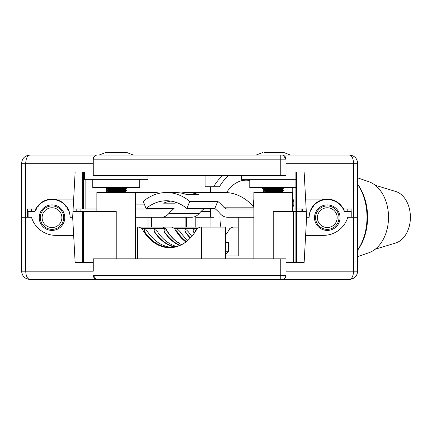 <?xml version="1.0" encoding="UTF-8"?>
<svg xmlns="http://www.w3.org/2000/svg" width="432" height="432" viewBox="0 0 432 432"><rect width="100%" height="100%" fill="white"/><g stroke="black" fill="none" stroke-linecap="round" stroke-linejoin="round"><path stroke-width="0.65" d="M135.578 217.237L151.497 217.237L151.497 227.119M96.865 211.469L96.865 192.526L135.621 192.526L135.578 258.833M39.226 217.647A12.766 12.766 0 0 0 51.997 230.413A12.766 12.766 0 0 0 64.762 217.647A12.766 12.766 0 0 0 51.997 204.881A12.766 12.766 0 0 0 39.226 217.647M314.512 217.652A12.766 12.766 0 0 0 327.278 230.418A12.766 12.766 0 0 0 340.049 217.652A12.766 12.766 0 0 0 327.278 204.887A12.766 12.766 0 0 0 314.512 217.652M253.886 258.833L253.886 192.526L292.599 192.526L292.599 211.469M72.986 211.469L83.376 211.469L83.376 262.537M195.815 227.119L195.815 217.237L213.532 217.237M201.064 211.469L210.616 211.469M28.112 217.237L28.112 211.469L34.96 211.469A18.122 18.122 0 0 1 70.114 217.237L72.668 217.237L75.141 262.537L93.263 262.537M344.461 211.469A18.122 18.122 0 0 0 309.161 217.237L306.607 217.237L309.161 217.237A18.128 18.128 0 0 1 344.32 211.469L351.162 211.469L351.162 217.237M286.011 262.537L304.133 262.537L305.618 235.359L323.492 235.359A25.353 25.353 0 0 0 347.792 217.237L357.674 217.237L357.674 271.188L357.674 217.237L351.907 217.237L351.907 208.996L343.58 208.996A25.353 25.353 0 0 0 343.1 208.397A18.122 18.122 0 0 0 325.544 199.195A25.353 25.353 0 0 0 323.492 199.114L305.618 199.114L306.607 217.237L305.618 235.359M93.263 171.931L75.141 171.931L72.668 217.237L70.114 217.237A18.122 18.122 0 0 0 34.814 211.469M186.872 208.489L189.783 201.355A65.896 46.597 -90 0 0 166.487 192.526A65.896 46.597 -90 0 0 143.186 201.355L146.097 208.489A57.661 40.77 90 0 1 166.487 200.761A57.661 40.77 90 0 1 186.872 208.489L214.828 208.489A57.661 40.77 90 0 1 220.072 213.575A16.475 11.648 -90 0 0 227.389 217.237L253.886 217.237M238.869 217.237L238.869 255.949L225.472 255.949M295.898 262.537L295.898 211.469L306.288 211.469M73.656 199.114L55.782 199.114A25.353 25.353 0 0 0 53.73 199.195A18.122 18.122 0 0 0 36.175 208.397A25.353 25.353 0 0 0 35.699 208.996L27.367 208.996L27.367 217.237L21.6 217.237L21.6 271.188L21.6 217.237L31.482 217.237A25.353 25.353 0 0 0 55.782 235.359L73.656 235.359M273.245 258.833L273.245 211.469L295.898 211.469M185.863 227.119L185.863 217.237L186.586 217.237L186.586 227.119M97.384 155.045A4.12 4.12 0 0 0 93.263 159.165L93.263 164.932L93.263 159.165C93.814 156.346 95.186 154.975 97.384 155.045L29.835 155.045C24.867 155.569 22.124 158.317 21.6 163.28L21.6 217.237L21.6 163.28C22.124 158.317 24.867 155.569 29.835 155.045C27.351 155.569 25.979 158.317 25.72 163.28L25.72 271.188L93.263 271.188L93.263 258.833L286.011 258.833L286.011 269.541M93.263 271.188L93.263 269.541M286.011 271.188L353.554 271.188C353.295 276.156 351.923 278.905 349.439 279.428C354.407 278.905 357.151 276.156 357.674 271.188C357.151 276.156 354.407 278.905 349.439 279.428L29.835 279.428C24.867 278.905 22.124 276.156 21.6 271.188C22.124 276.156 24.867 278.905 29.835 279.428C27.351 278.905 25.979 276.156 25.72 271.188L21.6 271.188M79.261 279.428L91.616 279.428M287.658 279.428L300.013 279.428M99.031 258.833L99.031 275.308L286.011 275.308A4.12 4.12 0 0 1 281.891 279.428A4.12 4.12 0 0 0 286.011 275.308C285.46 278.122 284.089 279.499 281.891 279.428L280.244 279.428L280.244 258.833M99.031 279.428L99.031 275.308L93.263 275.308A4.12 4.12 0 0 0 97.384 279.428A4.12 4.12 0 0 1 93.263 275.308L95.996 279.185M116.224 258.833L116.224 211.469L83.376 211.469M295.898 187.58L249.766 187.58L249.766 179.345M139.72 179.345L139.72 187.58L92.767 187.58L92.767 179.345M295.898 179.345L241.531 179.345L241.531 175.64M147.96 175.64L147.96 179.345L84.532 179.345L84.532 171.931M83.376 171.931L83.376 208.996L73.121 208.996M210.616 208.996L203.731 208.996M96.865 208.996L83.376 208.996M306.153 208.996L295.898 208.996L295.898 171.931M286.011 171.931L304.133 171.931L305.618 199.114M357.674 271.188L353.554 271.188L353.554 163.28L286.011 163.28L286.011 175.64L93.263 175.64L93.263 164.932M295.898 208.996L295.072 208.996L295.072 211.469M296.579 211.469A48.19 34.074 -90 0 0 296.32 208.996M286.011 163.28L286.011 164.932M280.244 175.64L280.244 159.165L99.031 159.165L99.031 155.045L349.439 155.045C354.407 155.569 357.151 158.317 357.674 163.28L357.674 217.237M270.772 155.045L273.245 155.045M300.013 155.045L293.836 155.045M91.616 155.045L79.261 155.045M357.674 163.28C357.151 158.317 354.407 155.569 349.439 155.045C351.923 155.569 353.295 158.317 353.554 163.28L357.674 163.28M281.891 155.045A4.12 4.12 0 0 1 286.011 159.165L283.279 155.288M76.788 208.996L76.788 211.469M302.486 208.996L302.486 211.469M228.658 175.64A48.19 34.074 90 0 0 219.467 186.759L205.087 186.759L205.087 175.64M213.64 186.759A48.19 34.074 90 0 1 222.831 175.64M253.886 208.996L227.389 208.996A8.235 5.827 90 0 1 223.733 207.166A65.896 46.597 -90 0 0 217.739 201.355L189.783 201.355M253.886 207.02A65.896 46.597 -90 0 0 224.732 192.526L186.872 192.526A65.896 46.597 90 0 1 198.52 194.616L186.872 194.616A65.896 46.597 -90 0 0 175.219 192.526L166.487 192.526M181.046 193.039A65.896 46.597 90 0 1 186.872 192.526M146.097 208.489L174.058 208.489A57.661 40.77 90 0 0 168.815 213.575A16.475 11.648 -90 0 1 161.492 217.237L149.753 217.237M161.492 217.237L191.781 217.237A16.475 11.648 -90 0 0 199.103 213.575A57.661 40.77 90 0 1 204.347 208.489M176.677 202.592A57.661 40.77 -90 0 0 175.219 203.164L163.571 203.164A57.661 40.77 90 0 1 170.851 201.091M214.828 208.489L217.739 201.355M163.517 208.489A8.235 5.827 90 0 1 161.492 208.996L135.578 208.996M292.599 208.996L295.072 208.996M175.219 202.1L175.219 203.164M193.142 230.531L193.725 232.33L193.126 230.315L193.477 229.657L194.681 229.954L195.815 230.899M193.725 231.919A49.421 34.949 -90 0 0 194.454 232.967M193.725 232.33A49.421 34.949 -90 0 0 194.308 233.177M184.982 230.531L185.571 232.33L184.972 230.315L185.323 229.657L186.527 229.954L188.487 231.919A49.421 34.949 90 0 0 191.867 236.331M185.571 231.919A49.421 34.949 -90 0 0 190.431 237.924M185.571 232.33A49.421 34.949 -90 0 0 190.231 238.135M176.828 230.531L177.417 232.33L176.818 230.315L177.163 229.657L178.373 229.954L180.333 231.919A49.421 34.949 90 0 0 187.855 240.397M177.417 231.919A49.421 34.949 -90 0 0 186.424 241.574M177.417 232.33A49.421 34.949 -90 0 0 186.154 241.78M174.074 246.985A49.421 34.949 -90 0 1 154.705 232.33L154.1 230.731L154.451 229.657L155.655 229.954L157.615 231.919A49.421 34.949 90 0 0 176.548 246.461M197.224 228.485A49.421 34.949 90 0 1 169.555 247.714A49.421 34.949 90 0 1 141.89 228.485L165.769 228.485L162.859 227.119L200.135 227.119L197.224 228.485L174.506 228.485A49.421 34.949 -90 0 0 185.863 242.001M177.514 242.287A49.421 34.949 90 0 1 165.769 228.485M179.545 245.479A49.421 34.949 -90 0 1 164.603 232.33L164.003 230.731L164.354 229.657L165.559 229.954L167.519 231.919A49.421 34.949 90 0 0 181.494 244.62M169.846 247.709A49.421 34.949 -90 0 1 144.801 232.33L144.196 230.731L144.547 229.657L145.757 229.954L147.712 231.919A49.421 34.949 90 0 0 171.596 247.261M141.89 228.485L138.974 227.119L137.522 227.119L137.522 258.833M138.974 227.119L162.859 227.119M171.596 227.119L174.506 228.485M225.472 235.127A49.421 34.949 -90 0 0 229.84 228.485L232.751 227.119L238.145 227.119M225.472 254.405A65.075 46.013 -90 0 0 228.382 251.775L228.382 242.357L225.472 242.357M180.317 244.01A55.188 39.026 90 0 1 178.681 242.357L177.622 242.357M225.472 251.775L228.382 251.775M225.472 258.833L225.472 227.119L200.135 227.119M201.593 258.833L201.593 227.119M164.603 232.33L164.003 230.315M164.603 231.919A49.421 34.949 -90 0 0 180.041 245.273M154.705 232.33L154.1 230.315M154.705 231.919A49.421 34.949 -90 0 0 175.09 246.802M144.801 232.33L144.196 230.315M144.801 231.919A49.421 34.949 -90 0 0 170.138 247.304A49.421 34.949 -90 0 0 185.474 242.287M264.222 190.388A37.066 26.212 -90 0 0 263.444 189.389M263.083 188.946A37.066 26.212 -90 0 0 261.873 187.58M249.766 180.522A37.066 26.212 -90 0 0 246.148 180.171A37.066 26.212 -90 0 0 226.579 192.575M375.219 185.252L395.68 191.468A26.357 18.641 90 0 1 410.4 217.237A26.357 18.641 90 0 1 395.68 243.005L375.219 249.221M357.674 177.876L368.734 181.667A36.601 25.882 90 0 1 388.519 217.237A36.601 25.882 90 0 1 368.734 252.806L357.674 256.597M357.674 184.291A45.716 32.324 90 0 1 357.674 250.182M281.68 191.09L281.68 191.916M292.745 187.58L292.745 197.581M292.745 207.673L292.745 208.996M210.616 217.237L210.616 208.489M210.616 192.526L210.616 186.759M220.066 213.57A37.066 26.212 -90 0 0 220.887 227.119M357.674 184.432A47.363 33.491 90 0 1 357.674 250.036M155.801 192.553L137.327 192.526M144.266 192.532L136.69 192.526M161.492 208.996L145.519 208.996M155.38 192.564L154.008 192.526M137.025 192.526L135.621 192.526M144.115 192.526L145.519 192.569M68.094 208.462L67.727 209.347M65.686 206.291L66.641 206.291M63.353 203.002L63.353 203.958M60.296 201.917L61.182 201.55M56.884 199.768L57.251 200.653M53.644 199.935L54.319 199.26M51.997 205.929A11.718 11.718 0 0 1 63.715 217.647A11.718 11.718 0 0 1 51.997 229.365A11.718 11.718 0 0 1 40.279 217.647A11.718 11.718 0 0 1 51.997 205.929M51.997 207.765A9.882 9.882 0 0 1 61.879 217.647A9.882 9.882 0 0 1 51.997 227.534A9.882 9.882 0 0 1 42.109 217.647A9.882 9.882 0 0 1 51.997 207.765M49.669 199.26L50.35 199.935M46.742 200.653L47.11 199.768M42.811 201.55L43.697 201.917M40.64 203.958L40.64 203.002M37.352 206.291L38.308 206.291M36.266 209.347L35.899 208.462M283.554 192.526L283.943 192.553M263.369 192.553L263.758 192.526M126.614 152.609L116.251 152.62M126.198 152.572L106.25 152.572M125.388 187.358L126.517 188.012L125.388 188.935L107.044 189.94L118.044 190.534M125.037 187.839C132.457 188.185 113.724 188.525 107.411 188.87L105.926 189.043L107.055 189.967M125.037 188.098C132.457 188.438 113.724 188.784 107.411 189.124L105.926 189.302M125.037 189.896C132.457 190.242 113.724 190.582 107.411 190.928L105.937 191.09L107.055 190.447L125.388 189.416L126.517 190.069L125.388 190.993L120.971 191.317L107.055 192.024L105.926 191.36L107.411 191.187C113.724 190.841 132.457 190.501 125.037 190.156M106.731 191.236L125.037 191.959L126.517 192.137L120.015 192.526M125.037 192.213L125.712 192.267M126.517 192.137L125.69 192.526M118.6 187.58L121.651 187.682M110.9 187.58L118.044 187.823M106.731 189.178L121.651 189.745M110.797 189.637L118.044 189.88M105.937 191.09L105.926 191.365M110.797 191.695L118.044 191.938M107.86 152.572L106.439 152.62M114.599 152.572L108.032 152.572M110.716 187.58L107.044 187.882L109.674 188.147M125.404 189.432L125.388 188.935M122.774 191.236L125.404 191.489L125.388 190.993M123.644 187.58L107.055 188.384L105.937 189.032M107.055 190.447L110.792 190.771M125.404 191.489L107.023 192.526L107.039 192.008M283.273 152.572L264.535 152.572M282.965 152.62L283.241 152.572M281.426 152.572L275.017 152.572M281.47 152.572L283.354 152.604M282.409 187.337L283.543 188.001L282.409 188.919L264.06 189.929L266.695 190.188M282.334 187.839C289.143 188.185 269.838 188.525 264.157 188.87L262.958 189.302L275.065 189.864M282.334 188.098C289.143 188.438 269.838 188.784 264.157 189.124L262.948 189.286L264.076 189.95M282.334 189.896C289.143 190.242 269.838 190.582 264.157 190.928L262.964 191.074L264.076 190.426L282.425 189.416L283.543 190.058L282.409 190.976L277.56 191.317L264.076 192.008L262.953 191.36L264.157 191.187C269.838 190.841 289.143 190.501 282.334 190.156M279.796 191.219L282.409 191.457L283.532 192.132L276.518 192.526M283.543 192.121L282.485 192.526M276.156 187.58L278.667 187.666M268.402 187.58L275.065 187.801M263.752 189.157L278.667 189.724M262.964 191.074L262.948 191.349M263.752 191.219L282.334 191.959M267.813 191.678L275.065 191.921M273.24 152.615L265.059 152.572M267.354 187.58L264.06 187.871L266.695 188.131M282.425 189.416L282.409 188.919M280.368 187.58L264.076 188.368L262.964 189.016M264.076 190.426L267.824 190.755M282.409 191.457L264.017 192.526M343.375 208.467L343.013 209.353M340.967 206.296L341.928 206.296M338.639 203.008L338.639 203.963M335.578 201.922L336.463 201.555M332.17 199.773L332.537 200.659M328.925 199.94L329.605 199.265A18.533 18.533 0 0 1 330.048 199.325M327.278 205.934A11.718 11.718 0 0 1 338.996 217.652A11.718 11.718 0 0 1 327.278 229.37A11.718 11.718 0 0 1 315.565 217.652A11.718 11.718 0 0 1 327.278 205.934M327.278 207.765A9.882 9.882 0 0 1 337.165 217.652A9.882 9.882 0 0 1 327.278 227.534A9.882 9.882 0 0 1 317.396 217.652A9.882 9.882 0 0 1 327.278 207.765M324.508 199.325A18.533 18.533 0 0 1 324.956 199.265L325.631 199.94M322.024 200.659L322.391 199.773M318.098 201.555L318.978 201.922M315.922 203.963L315.922 203.008M312.633 206.296L313.594 206.296M311.548 209.353L311.18 208.467M148.003 227.119L148.003 217.237M296.622 211.469L296.622 262.537M82.652 262.537L82.652 211.469M210.038 227.119L210.038 217.237M293.425 262.537L293.425 211.469M85.849 179.345L85.849 208.996M93.263 163.28L21.6 163.28M82.652 208.996L82.652 171.931M296.622 171.931L296.622 208.996M347.792 211.469L347.792 208.996M93.263 159.165L99.031 159.165L99.031 175.64M286.011 159.165L280.244 159.165L280.244 155.045M80.908 208.996L80.908 211.469M31.482 208.996L31.482 211.469M301.882 211.469L301.882 208.996M253.886 207.166L223.733 207.166M199.103 213.575L168.815 213.575M143.451 201.998L135.578 201.998M144.628 204.881L135.578 204.881M292.599 201.998L293.836 201.998L293.836 204.881L292.599 204.881M253.886 201.998L253.476 201.998L253.886 199.233M253.886 204.881L253.476 204.881L253.886 206.674M238.145 255.949L238.145 217.237M193.126 230.726L193.126 230.315M184.972 230.726L184.972 230.315M176.818 230.726L176.818 230.315M159.77 193.212L156.227 192.526M293.836 204.881L292.599 207.819M293.836 201.998L292.599 197.321M253.476 201.998L253.476 204.881M133.31 155.045L126.932 152.572M99.133 155.045L105.516 152.572M107.055 187.904L106.493 187.58M107.039 188.401L107.039 187.888M107.039 190.463L107.039 189.945M126.506 192.121L125.388 191.473M290.331 155.045L283.954 152.572M256.154 155.045L262.537 152.572M264.076 187.888L263.547 187.58M264.06 188.384L264.06 187.871M264.06 190.447L264.06 189.929M282.425 191.473L282.425 190.96M264.06 192.505L264.06 191.992"/></g></svg>
